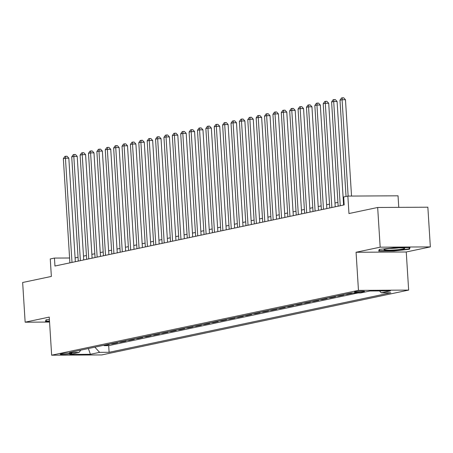 <?xml version="1.0" encoding="UTF-8"?>
<svg xmlns="http://www.w3.org/2000/svg" width="453" height="453" viewBox="0 0 453 453"><rect width="100%" height="100%" fill="white"/><g stroke="black" fill="none" stroke-linecap="round" stroke-linejoin="round"><path stroke-width="0.68" d="M355.146 291.766A5.113 0.47 176.4 0 0 354.388 292.066A5.113 0.47 176.4 0 0 358.108 292.281A5.113 0.47 176.4 0 0 363.827 291.721A5.113 0.47 176.4 0 0 364.591 291.421A5.113 0.47 176.4 0 0 360.871 291.205A5.113 0.47 176.4 0 0 355.146 291.766M398.77 207.366L398.04 195.809L347.859 196.081L343.668 196.97L344.167 204.909L54.955 266.019L54.456 258.08L50.26 258.963L51.365 276.432L22.65 282.496L25.147 322.191L49.558 322.055M430.35 246.896L427.853 207.202L377.672 207.48L380.169 247.174L356.069 252.264L358.465 290.367L408.646 290.096L406.25 251.987L430.35 246.896L380.169 247.174M358.465 290.367L51.648 355.197L101.829 354.925L408.646 290.096M106.948 344.603L109.179 344.591L104.15 345.656L104.122 345.203M110.306 343.895L112.531 343.884L112.503 343.431M112.531 343.884L117.559 342.819L115.334 342.83M123.714 341.058L125.945 341.047L120.917 342.111L120.889 341.658M132.1 339.291L134.326 339.274L129.298 340.339L129.269 339.886M140.481 337.519L142.712 337.508L137.684 338.567L137.655 338.114M148.867 335.747L151.092 335.735L146.064 336.794L146.036 336.341M157.248 333.974L159.479 333.963L154.445 335.027L154.416 334.574M165.634 332.202L167.859 332.191L162.831 333.255L162.803 332.802M174.014 330.43L176.245 330.418L171.211 331.483L171.183 331.03M182.395 328.663L184.626 328.646L179.598 329.71L179.569 329.257M190.781 326.89L193.012 326.879L187.978 327.938L187.95 327.485M199.161 325.118L201.392 325.107L196.364 326.166L196.336 325.718M207.548 323.346L209.773 323.334L204.745 324.399L204.716 323.946M215.928 321.573L218.159 321.562L213.131 322.627L213.103 322.174M224.314 319.801L226.54 319.79L221.511 320.854L221.483 320.401M232.695 318.034L234.926 318.017L229.892 319.082L229.864 318.629M241.081 316.262L243.306 316.251L238.278 317.31L238.25 316.857M249.461 314.49L251.692 314.478L246.659 315.543L246.63 315.09M257.842 312.717L260.073 312.706L255.045 313.77L255.016 313.317M266.228 310.945L268.459 310.934L263.425 311.998L263.397 311.545M274.609 309.178L276.84 309.161L271.811 310.226L271.783 309.773M282.995 307.406L285.22 307.394L280.192 308.453L280.164 308M291.375 305.633L293.606 305.622L288.578 306.681L288.55 306.228M299.761 303.861L301.987 303.85L296.958 304.914L296.93 304.461M308.142 302.089L310.373 302.077L305.345 303.142L305.316 302.689M316.528 300.316L318.753 300.305L313.725 301.37L313.697 300.917M324.909 298.55L327.14 298.533L322.106 299.597L322.077 299.144M333.289 296.777L335.52 296.766L330.492 297.825L330.464 297.372M341.675 295.005L343.906 294.994L338.872 296.052L338.844 295.605M350.056 293.233L352.287 293.221L347.258 294.286L347.23 293.833M69.366 353.912L71.212 353.521A4.955 0.453 176.4 0 0 71.948 353.232A4.955 0.453 176.4 0 0 68.341 353.023A4.955 0.453 176.4 0 0 62.803 353.567L60.957 353.957A4.955 0.453 176.4 0 0 60.221 354.246A4.955 0.453 176.4 0 0 63.822 354.456A4.955 0.453 176.4 0 0 69.366 353.912L69.309 353M94.841 347.162L99.62 352.349L109.111 352.298L390.78 292.78L381.29 292.831L390.509 290.883L369.897 290.996L360.673 292.944L351.183 292.995L69.507 352.513L79.003 352.462L80.849 350.118M99.62 352.349L90.396 354.297L69.785 354.41L79.003 352.462M104.15 345.656L108.692 345.628L357.955 292.961M347.258 294.286L345.027 294.297M338.872 296.052L336.647 296.069M330.492 297.825L328.261 297.836M322.106 299.597L319.88 299.609M313.725 301.37L311.494 301.381M305.345 303.142L303.114 303.153M296.958 304.914L294.727 304.926M288.578 306.681L286.347 306.698M280.192 308.453L277.966 308.465M271.811 310.226L269.58 310.237M263.425 311.998L261.2 312.009M255.045 313.77L252.814 313.782M246.659 315.543L244.433 315.554M238.278 317.31L236.047 317.327M229.892 319.082L227.666 319.093M221.511 320.854L219.28 320.866M213.131 322.627L210.9 322.638M204.745 324.399L202.514 324.41M196.364 326.166L194.133 326.183M187.978 327.938L185.753 327.949M179.598 329.71L177.366 329.722M171.211 331.483L168.986 331.494M162.831 333.255L160.6 333.266M154.445 335.027L152.219 335.039M146.064 336.794L143.833 336.811M137.684 338.567L135.453 338.578M129.298 340.339L127.067 340.35M120.917 342.111L118.686 342.123M347.859 196.081L348.957 213.544L377.672 207.48M51.648 355.197L49.247 317.094L25.147 322.191M69.592 257.995L54.456 258.08M343.929 201.098L343.363 201.223M337.921 202.372L334.977 202.989M329.535 204.139L326.596 204.762M321.154 205.911L318.21 206.534M312.768 207.684L309.829 208.306M304.388 209.456L301.449 210.079M296.002 211.228L293.063 211.845M287.621 213.001L284.682 213.618M279.235 214.767L276.296 215.39M270.854 216.54L267.916 217.163M262.474 218.312L259.529 218.935M254.088 220.084L251.149 220.707M245.707 221.857L242.763 222.474M237.321 223.629L234.382 224.246M228.941 225.396L226.002 226.019M220.554 227.168L217.616 227.791M212.174 228.941L209.235 229.563M203.788 230.713L200.849 231.336M195.407 232.485L192.468 233.102M187.021 234.252L184.082 234.875M178.641 236.024L175.702 236.647M170.26 237.797L167.316 238.42M161.874 239.569L158.935 240.192M153.493 241.341L150.549 241.959M145.107 243.114L142.168 243.731M136.727 244.88L133.788 245.503M128.341 246.653L125.402 247.276M119.96 248.425L117.021 249.048M111.574 250.198L108.635 250.82M103.193 251.97L100.255 252.587M94.813 253.742L91.868 254.359M86.427 255.509L83.488 256.132M78.046 257.281L75.102 257.904M108.692 345.628L109.111 352.298M381.29 292.831L379.546 290.945M88.369 348.527L90.396 354.297M49.394 319.456L46.025 319.829L45.493 321.5L49.524 321.477M356.069 252.264L406.25 251.987M394.897 247.666L379.252 249.422L378.714 251.087L393.827 251.002L409.472 249.252L410.005 247.587L394.897 247.666M409.376 247.712L409.472 249.252M393.804 250.634L393.827 251.002M75.345 261.709L68.828 158.182L65.442 158.199L71.999 262.417M63.346 158.641L64.858 156.438L65.696 156.262L65.442 158.199L63.346 158.641L69.898 262.859M65.696 156.262L67.055 156.257L68.828 158.182M49.502 321.109L45.957 321.126L46.382 319.79M45.9 320.22L45.957 321.126M385.214 250.039A10.385 0.951 176.4 0 0 397.7 249.711A10.385 0.951 176.4 0 0 404.563 248.221A10.385 0.951 176.4 0 0 403.47 247.995A10.385 0.951 176.4 0 0 392.592 248.187A10.385 0.951 176.4 0 0 384.099 249.512A10.385 0.951 176.4 0 0 385.214 250.039M389.807 248.442A7.86 0.719 176.4 0 0 398.77 247.882M409.416 247.587L408.985 248.94L393.827 250.634L379.184 250.713L379.608 249.376M379.127 249.807L379.184 250.713M83.726 259.937L77.214 156.41L73.822 156.427L80.379 260.645M71.727 156.868L73.244 154.666L74.082 154.49L73.822 156.427L71.727 156.868L78.284 261.087M74.082 154.49L75.436 154.484L77.214 156.41M92.112 258.165L85.594 154.637L82.208 154.654L88.76 258.873M80.107 155.102L81.625 152.899L82.463 152.718L82.208 154.654L80.107 155.102L86.665 259.32M82.463 152.718L83.822 152.712L85.594 154.637M100.492 256.398L93.981 152.865L90.589 152.888L97.146 257.106M88.494 153.329L90.011 151.126L90.849 150.951L90.589 152.888L88.494 153.329L95.051 257.547M90.849 150.951L92.202 150.94L93.981 152.865M108.879 254.626L102.361 151.092L98.969 151.115L105.526 255.333M96.874 151.557L98.392 149.354L99.23 149.179L98.969 151.115L96.874 151.557L103.431 255.775M99.23 149.179L100.589 149.167L102.361 151.092M117.259 252.853L110.747 149.326L107.355 149.343L113.913 253.561M105.26 149.784L106.778 147.582L107.616 147.406L107.355 149.343L105.26 149.784L111.817 254.003M107.616 147.406L108.969 147.401L110.747 149.326M125.64 251.081L119.128 147.553L115.736 147.57L122.293 251.789M113.641 148.012L115.158 145.809L115.996 145.634L115.736 147.57L113.641 148.012L120.198 252.23M115.996 145.634L117.355 145.628L119.128 147.553M134.026 249.309L127.514 145.781L124.122 145.798L130.679 250.016M122.027 146.24L123.539 144.043L124.377 143.861L124.122 145.798L122.027 146.24L128.584 250.458M124.377 143.861L125.736 143.856L127.514 145.781M142.406 247.536L135.894 144.009L132.502 144.026L139.06 248.244M130.407 144.473L131.925 142.27L132.763 142.089L132.502 144.026L130.407 144.473L136.965 248.691M132.763 142.089L134.116 142.083L135.894 144.009M150.792 245.769L144.275 142.236L140.889 142.259L147.446 246.477M138.794 142.701L140.305 140.498L141.143 140.322L140.889 142.259L138.794 142.701L145.351 246.919M141.143 140.322L142.502 140.311L144.275 142.236M159.173 243.997L152.661 140.47L149.269 140.487L155.826 244.705M147.174 140.928L148.692 138.726L149.53 138.55L149.269 140.487L147.174 140.928L153.731 245.147M149.53 138.55L150.883 138.539L152.661 140.47M167.559 242.225L161.041 138.697L157.655 138.714L164.213 242.933M155.555 139.156L157.072 136.953L157.91 136.778L157.655 138.714L155.555 139.156L162.112 243.374M157.91 136.778L159.269 136.772L161.041 138.697M175.94 240.452L169.428 136.925L166.036 136.942L172.593 241.16M163.941 137.384L165.458 135.181L166.296 135.005L166.036 136.942L163.941 137.384L170.498 241.602M166.296 135.005L167.65 135L169.428 136.925M184.326 238.68L177.808 135.153L174.416 135.17L180.974 239.388M172.321 135.617L173.839 133.414L174.677 133.233L174.416 135.17L172.321 135.617L178.878 239.83M174.677 133.233L176.036 133.227L177.808 135.153M192.706 236.913L186.194 133.38L182.802 133.397L189.36 237.615M180.707 133.845L182.225 131.642L183.063 131.461L182.802 133.397L180.707 133.845L187.265 238.063M183.063 131.461L184.416 131.455L186.194 133.38M201.087 235.141L194.575 131.608L191.183 131.63L197.74 235.849M189.088 132.072L190.605 129.869L191.443 129.694L191.183 131.63L189.088 132.072L195.645 236.29M191.443 129.694L192.802 129.683L194.575 131.608M209.473 233.369L202.961 129.841L199.569 129.858L206.126 234.076M197.474 130.3L198.986 128.097L199.824 127.922L199.569 129.858L197.474 130.3L204.031 234.518M199.824 127.922L201.183 127.916L202.961 129.841M217.853 231.596L211.341 128.069L207.95 128.086L214.507 232.304M205.855 128.527L207.372 126.325L208.21 126.149L207.95 128.086L205.855 128.527L212.412 232.746M208.21 126.149L209.563 126.144L211.341 128.069M226.24 229.824L219.728 126.296L216.336 126.313L222.893 230.532M214.241 126.755L215.753 124.552L216.591 124.377L216.336 126.313L214.241 126.755L220.798 230.973M216.591 124.377L217.95 124.371L219.728 126.296M234.62 228.052L228.108 124.524L224.716 124.541L231.273 228.759M222.621 124.988L224.139 122.786L224.977 122.604L224.716 124.541L222.621 124.988L229.178 229.207M224.977 122.604L226.33 122.599L228.108 124.524M243.006 226.285L236.489 122.752L233.102 122.774L239.66 226.993M231.007 123.216L232.519 121.013L233.357 120.838L233.102 122.774L231.007 123.216L237.559 227.434M233.357 120.838L234.716 120.826L236.489 122.752M251.387 224.512L244.875 120.979L241.483 121.002L248.04 225.22M239.388 121.444L240.905 119.241L241.743 119.065L241.483 121.002L239.388 121.444L245.945 225.662M241.743 119.065L243.097 119.054L244.875 120.979M259.773 222.74L253.255 119.213L249.869 119.23L256.421 223.448M247.768 119.671L249.286 117.469L250.124 117.293L249.869 119.23L247.768 119.671L254.326 223.89M250.124 117.293L251.483 117.287L253.255 119.213M268.153 220.968L261.641 117.44L258.25 117.457L264.807 221.676M256.155 117.899L257.672 115.696L258.51 115.521L258.25 117.457L256.155 117.899L262.712 222.117M258.51 115.521L259.863 115.515L261.641 117.44M276.534 219.195L270.022 115.668L266.63 115.685L273.187 219.903M264.535 116.127L266.053 113.93L266.891 113.748L266.63 115.685L264.535 116.127L271.092 220.345M266.891 113.748L268.25 113.743L270.022 115.668M284.92 217.423L278.408 113.896L275.016 113.913L281.573 218.131M272.921 114.36L274.433 112.157L275.277 111.976L275.016 113.913L272.921 114.36L279.478 218.578M275.277 111.976L276.63 111.97L278.408 113.896M293.301 215.656L286.789 112.123L283.397 112.146L289.954 216.364M281.302 112.587L282.819 110.385L283.657 110.209L283.397 112.146L281.302 112.587L287.859 216.806M283.657 110.209L285.011 110.198L286.789 112.123M301.687 213.884L295.175 110.356L291.783 110.373L298.34 214.592M289.688 110.815L291.2 108.612L292.038 108.437L291.783 110.373L289.688 110.815L296.245 215.033M292.038 108.437L293.397 108.426L295.175 110.356M310.067 212.112L303.555 108.584L300.163 108.601L306.721 212.819M298.068 109.043L299.586 106.84L300.424 106.665L300.163 108.601L298.068 109.043L304.626 213.261M300.424 106.665L301.777 106.659L303.555 108.584M318.453 210.339L311.936 106.812L308.55 106.829L315.107 211.047M306.455 107.27L307.966 105.068L308.804 104.892L308.55 106.829L306.455 107.27L313.006 211.489M308.804 104.892L310.163 104.886L311.936 106.812M326.834 208.567L320.322 105.039L316.93 105.056L323.487 209.275M314.835 105.504L316.353 103.301L317.191 103.12L316.93 105.056L314.835 105.504L321.392 209.716M317.191 103.12L318.544 103.114L320.322 105.039M335.22 206.8L328.702 103.267L325.316 103.284L331.868 207.502M323.216 103.731L324.733 101.529L325.571 101.347L325.316 103.284L323.216 103.731L329.773 207.95M325.571 101.347L326.93 101.342L328.702 103.267M343.601 205.028L337.089 101.495L333.697 101.517L340.254 205.736M331.602 101.959L333.119 99.756L333.957 99.581L333.697 101.517L331.602 101.959L338.159 206.177M333.957 99.581L335.311 99.569L337.089 101.495M351.534 196.064L345.469 99.728L342.077 99.745L348.142 196.081M339.982 100.187L341.5 97.984L342.338 97.808L342.077 99.745L339.982 100.187L346.041 196.466M342.338 97.808L343.697 97.803L345.469 99.728M71.178 353.04L71.212 353.521"/></g></svg>
